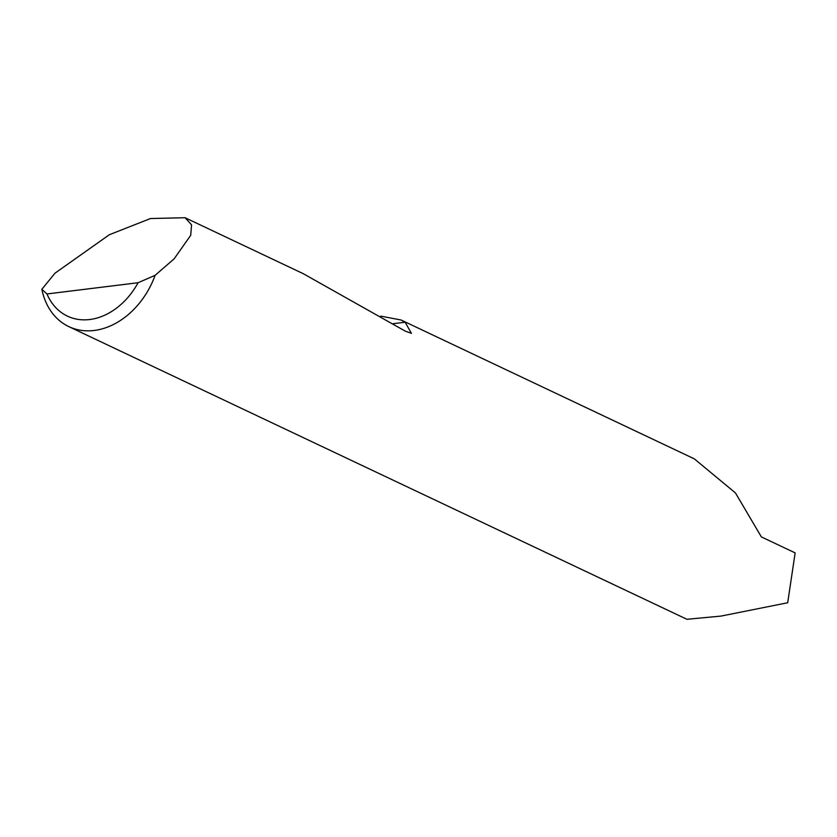 <?xml version="1.0" encoding="UTF-8"?>
<svg xmlns="http://www.w3.org/2000/svg" width="837" height="837" viewBox="0 0 837 837"><rect width="100%" height="100%" fill="white"/><g stroke="black" fill="none" stroke-linecap="round" stroke-linejoin="round"><path stroke-width="1.26" d="M109.354 234.726L150.482 218.541L185.061 217.714L191.547 224.808L190.731 235.27L174.138 258.842L155.107 275.321A74.085 56.497 115.3 0 1 68.801 326.608A74.085 56.497 115.3 0 1 41.85 289.288L54.991 273.176L109.354 234.726M68.801 326.608L686.905 619.286L720.919 616.095L787.69 602.755L795.15 552.901L761.367 536.904L735.461 492.951L694.312 458.854L401.101 320.016L405.108 322.224L411.448 333.346L405.265 331.138L303.245 273.678L185.061 217.714M380.772 316.124L401.101 320.016M41.85 289.288L46.977 293.954L138.084 282.728L155.107 275.321M46.977 293.954A65.192 49.718 -64.7 0 0 138.084 282.728M393.223 323.689L405.108 322.224"/></g></svg>
